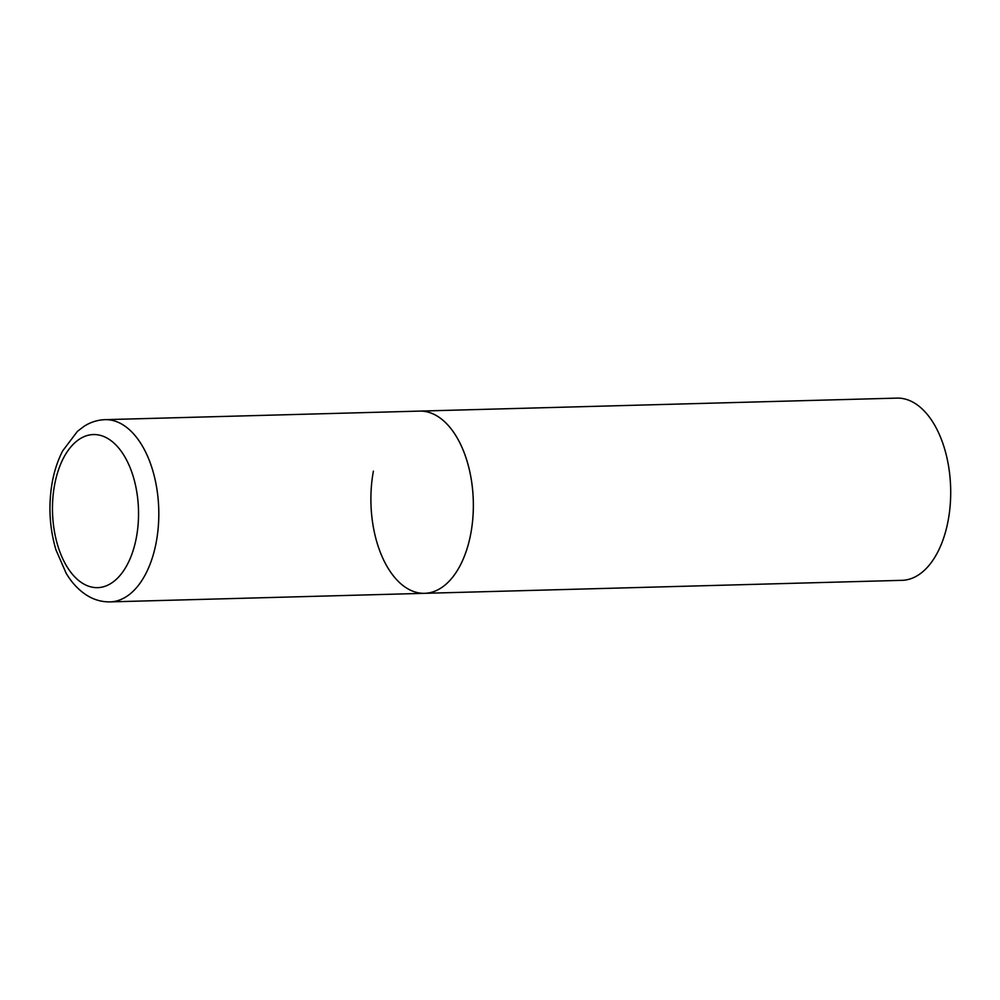 <?xml version="1.0" encoding="UTF-8"?>
<svg xmlns="http://www.w3.org/2000/svg" width="1000" height="1000" viewBox="0 0 1000 1000"><rect width="100%" height="100%" fill="white"/><g stroke="black" fill="none" stroke-linecap="round" stroke-linejoin="round"><path stroke-width="1.5" d="M424.6 593.325L901.963 580.337A91.137 51.2 88.4 0 0 948.2 520.3A91.137 51.2 88.4 0 0 897 398.113L105.087 419.663A91.137 51.2 -91.6 0 1 123.438 425.125A91.137 51.2 -91.6 0 1 158.363 525.875A91.137 51.2 -91.6 0 1 110.05 601.888L424.6 593.325A91.137 51.2 -91.6 0 0 472.912 517.312A91.137 51.2 -91.6 0 0 438 416.562A91.137 51.2 -91.6 0 0 419.637 411.1A91.137 51.2 88.4 0 1 470.85 533.3A91.137 51.2 88.4 0 1 424.6 593.325A91.137 51.2 88.4 0 1 373.4 471.138M82.175 583.05A76.562 43.012 -91.6 0 0 136.438 537.212A76.562 43.012 -91.6 0 0 108.837 439.15A76.562 43.012 -91.6 0 0 54.575 485A76.562 43.012 -91.6 0 0 82.175 583.05M110.05 601.888C101.613 602.025 93.725 599.725 86.388 595.025C78.388 589.8 71.638 582.525 66.112 573.188L55.925 549.775C49.737 528.775 48.35 507.163 51.788 484.95C53.85 472.262 57.5 460.887 62.725 450.812L77.45 431.337L84.025 426.325C90.538 422.15 97.562 419.938 105.087 419.663"/></g></svg>
